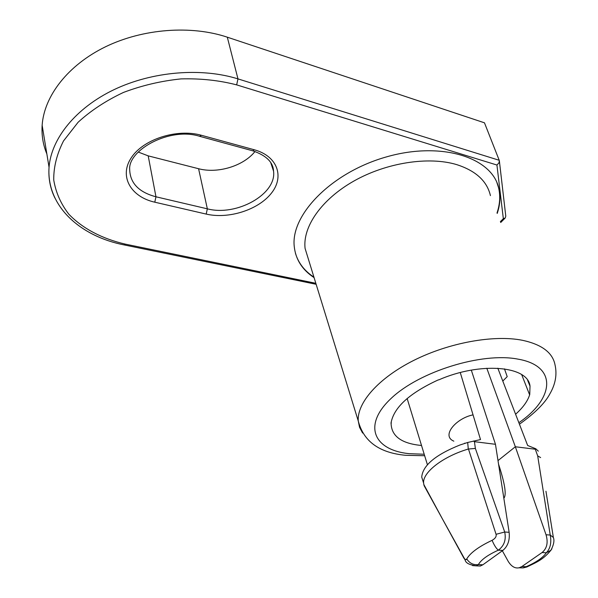 <?xml version="1.0" encoding="UTF-8"?>
<svg xmlns="http://www.w3.org/2000/svg" width="598" height="598" viewBox="0 0 598 598"><rect width="100%" height="100%" fill="white"/><g stroke="black" fill="none" stroke-linecap="round" stroke-linejoin="round"><path stroke-width="0.9" d="M314.085 277.629C302.259 269.862 295.644 259.465 294.238 246.428C290.606 214.712 331.628 172.344 386.502 156.885C441.317 141.098 492.042 157.326 498.754 188.168C500.683 196.234 500.167 204.643 497.215 213.411M138.258 152.064L148.199 155.861L198.588 168.726C217.724 173.876 243.498 166.02 254.987 151.503M46.853 153.925C43.071 144.895 41.501 135.342 42.144 125.274C44.11 96.046 67.993 65.018 105.592 46.741C143.199 28.525 191.173 25.086 227.307 37.181L484.477 122.822L499.337 160.593L498.949 162.91L496.931 165.026L503.337 218.681L505.235 217.978L505.781 216.177L499.405 161.198M502.798 381.031L507.216 376.643L504.465 368.854M421.523 445.488C402.775 443.709 392.692 437.093 391.271 425.656L391.025 423.025C393.783 407.462 409.57 393.065 438.379 379.85L438.693 379.902C480.373 361.581 528.169 365.879 530.015 386.136L529.746 394.501C527.742 401.034 523.033 407.604 515.618 414.212M529.469 394.456L521.688 374.64M391.339 423.063L391.114 422.308M313.935 277.136C304.524 270.969 298.365 263.015 295.449 253.275M496.878 182.532L498.56 187.69C500.481 195.748 499.973 204.157 497.028 212.918M460.266 372.561L480.508 439.56L467.681 442.483L459.899 445.017C435.449 454.839 422.726 465.521 421.725 477.069L422.891 480.799M467.681 442.483L468.286 449.038C442.916 456.498 422.502 472.472 423.601 483.087L424.094 485.636L425.133 486.892M471.306 370.117L495.465 444.299L474.431 441.675L473.459 441.032M482.84 564.804L478.348 564.602L476.225 565.858L480.336 566.029L482.84 564.804L502.873 550.414L498.358 550.167C504.181 545.817 506.297 539.762 504.712 532.011L475.365 448.433L468.286 449.038M495.465 444.299L509.13 532.302L504.712 532.011L496.063 534.298L468.458 448.993M503.793 497.925L504.249 497.7C506.499 493.821 504.6 482.638 498.553 464.16M502.873 550.414C507.866 546.213 509.952 540.173 509.13 532.302M480.336 566.044L476.613 565.872M492.094 540.323C478.804 546.609 470.357 552.806 466.746 558.913C469.52 563.249 473.384 565.14 478.348 564.602C481.203 559.691 487.871 554.877 498.358 550.167C496.28 548.575 494.187 545.294 492.094 540.323C495.264 538.551 496.587 536.541 496.063 534.298M466.746 558.913C465.917 560.049 465.012 559.706 464.033 557.874L465.229 560.333C465.909 563.077 469.572 564.916 476.225 565.858L472.54 565.596M467.098 559.511L466.096 559.571M465.446 559.519L464.018 558.383L442.273 518.66L464.033 557.874M502.357 550.788L508.248 561.44C511.499 566.605 515.177 568.705 519.273 567.734L521.89 566.538L542.057 552.552C546.983 548.463 548.306 542.535 546.041 534.769L550.227 535.046L553.359 537.475C554.585 540.517 553.77 544.763 550.93 550.242L551.887 548.844M497.999 460.61L515.341 446.766L546.041 534.769M542.057 552.552L546.318 552.784C542.947 557.68 536.212 562.322 526.135 566.725L523.16 567.898L518.982 567.801M521.89 566.538L527.346 566.755M486.809 368.241L515.341 446.766L535.277 449.218L537.684 455.885L550.227 535.046C551.655 542.625 550.354 548.538 546.318 552.784L550.93 550.242C543.29 559.481 537.064 562.105 526.801 566.994L523.16 567.898L519.303 567.726M537.684 455.885L540.622 457.567M535.277 449.218L535.815 448.784L538.32 451.169M497.828 368.204L527.653 445.488L535.815 448.784M424.124 485.703L442.273 518.66M473.025 414.877C456.304 418.151 440.868 435.8 453.837 441.16M464.631 443.2L465.326 443.185M315.834 283.303L125.498 244.171C102.393 238.864 82.621 228.623 68.83 214.189C60.824 203.873 55.793 192.459 53.738 179.961C53.581 167.059 56.847 154.052 63.523 140.934L78.099 122.269C90.799 110.637 105.921 100.688 123.465 92.436C141.98 85.447 161.191 80.939 181.104 78.891C200.831 78.375 219.354 80.371 236.659 84.879L496.931 165.026M503.337 218.681L500.362 221.649M201.474 135.298C176.956 128.301 142.974 139.297 131.134 157.969C118.92 176.545 130.932 196.906 154.792 202.191L206.198 214.084C228.608 219.331 258.299 209.883 271.32 193.289C284.655 176.791 277.592 156.108 254.3 149.777L201.474 135.298L199.523 136.269M154.792 202.191L155.958 196.787L207.342 208.829C236.449 216.618 276.792 194.223 273.555 171.185L270.752 162.693M254.3 149.777L252.737 150.816L199.964 136.396C169.862 126.604 128.301 150.023 129.676 169.212C129.975 183.003 138.736 192.197 155.958 196.787L148.199 155.861M271.245 163.56L273.555 171.185C273.166 162.208 266.23 155.413 252.737 150.816L252.266 150.689M206.198 214.084L207.342 208.829L198.588 168.726M518.877 422.681C554.428 398.5 557.77 365.931 517.965 359.129C481.883 352.013 419.056 371.612 390.972 398.56C362.343 425.395 373.735 450.115 409.122 453.673L424.206 454.248M519.46 424.191C534.918 413.143 545.077 403.007 549.921 393.783C555.497 384.11 557.194 374.475 555.034 364.885C552.694 352.693 541.84 344.493 522.465 340.292C493.791 334.566 448.971 342.699 413.726 360.415C378.422 378.138 356.984 402.768 358.247 420.94L359.555 427.316L362.605 433.034M424.655 455.728L405.788 455.31C379.409 452.918 363.562 441.459 358.247 420.94L305.085 248.417C302.543 226.896 321.35 199.44 353.874 181.052C386.353 162.663 428.714 156.1 456.835 164.659C475.873 170.834 487.071 181.157 490.427 195.621M125.498 244.171L124.063 244.903M236.659 84.879L237.967 78.891L227.307 37.181M54.941 198.058C50.225 188.482 48.259 178.211 49.043 167.253C51.226 138.631 75.737 107.946 114.121 89.61C152.52 71.326 201.362 67.425 237.967 78.891L499.24 160.294M474.431 441.675L475.365 448.433M42.144 125.274L49.043 167.253C46.338 206.063 80.237 236.404 124.436 244.986L316.14 284.289M500.69 222.508L505.235 217.978M498.56 187.69L498.754 188.168M527.615 380.276L530.015 386.136M407.141 398.507L427.413 464.728M421.725 477.069L423.601 483.087M553.285 536.997L545.952 491.257M423.765 484.41L442.251 518.601"/></g></svg>
